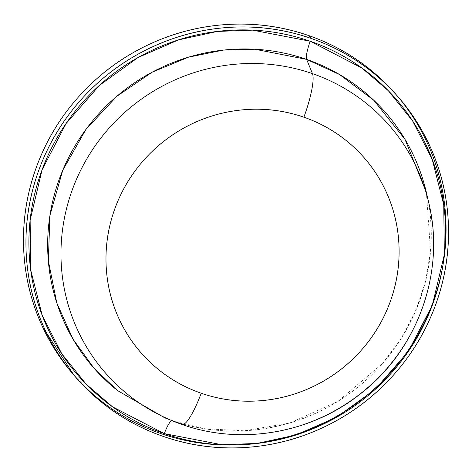 <?xml version="1.0" encoding="UTF-8"?>
<svg xmlns="http://www.w3.org/2000/svg" width="472" height="472" viewBox="0 0 472 472"><rect width="100%" height="100%" fill="white"/><g stroke="black" fill="none" stroke-linecap="round" stroke-linejoin="round"><path stroke-width="0.35" stroke-dasharray="2.36 1.77" d="M171.784 420.599L204.854 428.741L244.348 430.8L289.843 422.989L338.017 401.312L382.58 363.458L400.988 338.813L415.531 311.19L425.502 281.589L430.552 251.175L426.381 192.523C442.518 259.045 418.18 334.4 365.375 380.662C313.656 427.779 236.366 443.586 172.25 420.599L171.784 420.599M164.757 417.82L172.28 420.611L164.757 417.82M432.305 223.262A188.31 183.484 -40.7 0 1 181.997 424.464A188.31 183.484 139.3 0 0 432.305 223.262M172.28 420.611A193.886 188.918 139.3 0 0 429.992 213.456M73.956 375.205L90.659 392.138C111.15 410.64 134.52 424.446 160.763 433.544C187.012 442.647 214.135 446.353 242.136 444.665C270.137 442.972 296.888 436.016 322.388 423.797C347.882 411.572 370.184 395.011 389.294 374.119C408.404 353.221 422.865 329.58 432.676 303.195C442.488 276.81 446.907 249.688 445.934 221.828C444.954 193.968 438.653 167.489 427.036 142.397C415.419 117.304 399.359 95.503 378.868 76.995M72.9 373.954L75.373 376.821M397.017 95.627L399.1 98.046"/><path stroke-width="0.71" d="M378.868 76.995C358.378 58.493 335.008 44.687 308.765 35.589L311.237 38.456A213.609 208.134 -40.7 0 1 416.452 121.392A213.609 208.134 -40.7 0 1 400.84 366.402A213.609 208.134 -40.7 0 1 163.235 436.411C136.992 427.313 113.622 413.507 93.131 395.005C72.641 376.497 56.581 354.696 44.964 329.603C33.347 304.511 27.046 278.032 26.066 250.172C25.093 222.312 29.512 195.19 39.324 168.805C49.135 142.42 63.596 118.779 82.706 97.881C101.816 76.989 124.118 60.428 149.612 48.203C175.112 35.984 201.863 29.028 229.864 27.335C257.865 25.647 284.988 29.352 311.237 38.456C337.48 47.554 360.85 61.36 381.341 79.862C401.831 98.371 417.885 120.171 429.502 145.264C441.125 170.357 447.421 196.83 448.4 224.696C449.379 252.555 444.96 279.678 435.149 306.062C425.331 332.447 410.87 356.089 391.766 376.986C372.656 397.878 350.348 414.44 324.854 426.658C299.36 438.883 272.609 445.839 244.608 447.527C216.601 449.22 189.478 445.515 163.235 436.411A213.609 208.134 -40.7 0 1 58.021 353.475A213.609 208.134 -40.7 0 1 73.626 108.466A213.609 208.134 -40.7 0 1 311.237 38.456L308.765 35.589A213.609 208.134 139.3 0 0 71.16 105.598A213.609 208.134 139.3 0 0 55.548 350.607A213.609 208.134 139.3 0 0 160.763 433.544A213.609 208.134 139.3 0 0 398.374 363.534A213.609 208.134 139.3 0 0 413.979 118.525A213.609 208.134 139.3 0 0 308.765 35.589C282.522 26.485 255.399 22.78 227.392 24.473C199.39 26.161 172.64 33.117 147.146 45.341C121.652 57.56 99.344 74.122 80.234 95.014C61.13 115.911 46.669 139.553 36.851 165.938C27.04 192.322 22.621 219.445 23.6 247.304C24.579 275.17 30.875 301.643 42.498 326.736L73.956 375.205M181.997 424.464L172.28 420.611C170.303 420.717 167.631 425.054 164.274 433.626L112.548 406.829L86.14 384.131L61.779 353.788L42.238 315.455L30.715 270.049L30.137 220.141L42.096 169.767L66.056 123.552L99.385 85.402L138.184 57.448L178.522 39.878L217.309 31.429L252.638 30.143L310.198 41.241C284.321 32.267 257.576 28.615 229.964 30.279C202.358 31.948 175.979 38.804 150.839 50.858C125.705 62.906 103.71 79.237 84.871 99.834C66.027 120.437 51.772 143.748 42.096 169.767C32.42 195.78 28.06 222.524 29.028 249.995C29.99 277.465 36.202 303.573 47.654 328.311C59.112 353.056 74.942 374.55 95.149 392.792C115.351 411.041 138.396 424.652 164.274 433.626C190.151 442.6 216.89 446.252 244.502 444.589C272.114 442.919 298.487 436.063 323.627 424.009C348.767 411.962 370.756 395.63 389.601 375.028C408.439 354.431 422.7 331.12 432.376 305.101C442.052 279.088 446.406 252.343 445.444 224.873C444.476 197.402 438.27 171.295 426.812 146.556C415.354 121.811 399.524 100.318 379.323 82.069C359.115 63.826 336.076 50.215 310.198 41.241C307.077 50.097 305.886 56.144 306.611 59.389L254.892 49.236L223.227 50.115L188.434 57.195L152.096 72.204L116.779 96.323L85.851 129.558L62.735 170.298L49.955 215.356L48.321 260.762L56.764 302.829L72.936 339.032L94.046 368.26L117.557 390.574L164.757 417.82L182.062 424.487C240.844 445.415 310.417 433.544 360.018 394.167C417.478 350.348 445.698 272.291 428.794 202.936L426.381 192.523L404.988 139.328L373.741 100.217L339.516 74.517L306.611 59.389L312.47 73.632A40.368 7.906 109.1 0 1 303.868 117.192A148.167 144.367 -40.7 0 1 389.819 302.812A148.167 144.367 -40.7 0 1 201.214 393.229A40.368 7.906 109.1 0 1 181.997 424.464A188.31 183.484 -40.7 0 1 72.765 188.546A188.31 183.484 -40.7 0 1 312.47 73.632L306.611 59.389C305.886 56.144 307.077 50.097 310.198 41.241L361.918 68.039L388.332 90.736L412.687 121.08L432.234 159.412L443.751 204.813L444.329 254.727L432.376 305.101L408.41 351.315L375.081 389.465L336.282 417.419L295.95 434.989L257.163 443.438L221.828 444.724L164.274 433.626C167.631 425.054 170.303 420.717 172.28 420.611L181.997 424.464A40.368 7.906 -70.9 0 0 201.214 393.229A148.167 144.367 -40.7 0 1 115.262 207.603A148.167 144.367 -40.7 0 1 303.868 117.192A40.368 7.906 -70.9 0 0 312.47 73.632A188.31 183.484 139.3 0 0 74.971 182.882A188.31 183.484 139.3 0 0 170.817 420.163M427.52 197.786A193.886 188.918 139.3 0 0 306.611 59.389A193.886 188.918 139.3 0 0 73.98 147.665A193.886 188.918 139.3 0 0 115.546 388.952M312.47 73.632A188.31 183.484 -40.7 0 1 432.305 223.262A188.31 183.484 139.3 0 0 312.47 73.632M303.868 117.192C322.075 123.505 338.282 133.08 352.495 145.913C366.709 158.751 377.848 173.873 385.907 191.278C393.967 208.683 398.333 227.05 399.011 246.372C399.69 265.695 396.627 284.51 389.819 302.812C383.01 321.113 372.98 337.515 359.729 352.006C346.472 366.502 331.002 377.983 313.319 386.462C295.631 394.94 277.076 399.766 257.653 400.94C238.23 402.109 219.415 399.536 201.214 393.229C183.012 386.916 166.799 377.34 152.586 364.502C138.373 351.669 127.239 336.548 119.18 319.143C111.121 301.738 106.749 283.371 106.07 264.049C105.392 244.72 108.46 225.905 115.262 207.603C122.071 189.302 132.101 172.905 145.358 158.415C158.61 143.919 174.079 132.431 191.768 123.953C209.45 115.475 228.005 110.654 247.428 109.48C266.851 108.306 285.666 110.879 303.868 117.192M396.627 95.179L397.017 95.627"/></g></svg>

